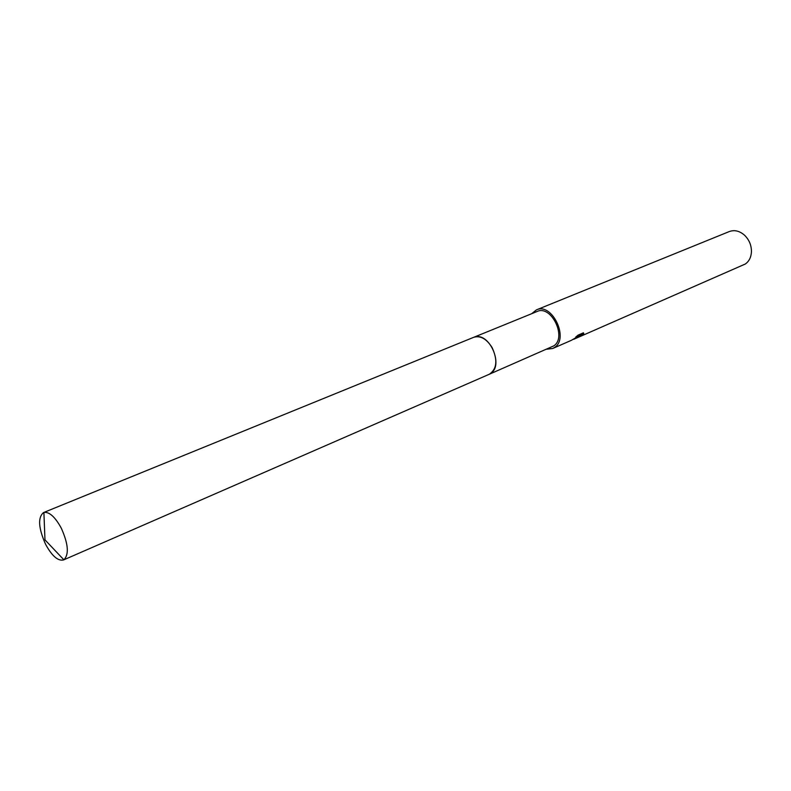 <?xml version="1.0" encoding="UTF-8"?>
<svg xmlns="http://www.w3.org/2000/svg" width="791" height="791" viewBox="0 0 791 791"><rect width="100%" height="100%" fill="white"/><g stroke="black" fill="none" stroke-linecap="round" stroke-linejoin="round"><path stroke-width="1.19" d="M492.16 372.284C502.206 363.553 490.39 335.532 477.121 336.63M489.678 374.084L553.759 345.894C567.216 337.46 551.228 304.555 537.079 311.506L474.106 337.154M546.69 349.217L552.721 348.485L571.26 340.377L580.03 335.216L575.729 337.095L578.112 335.117L583.412 332.813L583.788 333.703L579.279 336.867L576.53 338.044L579.002 336.135L572.051 339.942M578.963 337.006L745.33 264.006C749.126 261.287 751.163 257.184 751.45 251.686C751.46 245.19 749.126 239.673 744.469 235.145C739.526 230.893 734.463 229.697 729.292 231.555L536.446 309.874L531.71 313.691M552.721 348.485L554.62 347.407C569.322 338.232 551.891 302.31 536.446 309.874M579.941 335.058L583.442 333.1L583.788 333.703M573.831 339.25L576.56 338.034M577.628 335.503L579.684 334.613L580.03 335.216M45.571 544.257C51.949 555.974 57.921 561.205 63.507 559.959L63.863 559.781C69.193 554.55 68.342 544.03 61.312 528.21C55.143 516.938 49.339 511.678 43.901 512.439L43.525 512.578C37.721 517.482 38.403 528.052 45.571 544.257M63.507 559.959L489.352 374.232C496.916 369.071 497.836 360.192 492.121 347.595C486.564 338.805 480.444 335.364 473.769 337.282L43.525 512.578M43.901 512.439L44.968 539.867L63.863 559.781"/></g></svg>
